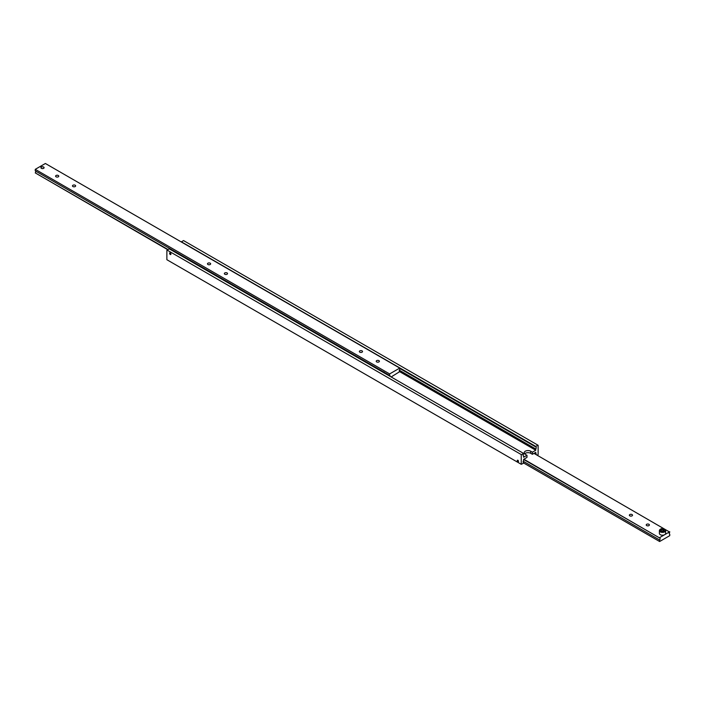 <?xml version="1.0" encoding="UTF-8"?>
<svg xmlns="http://www.w3.org/2000/svg" width="705" height="705" viewBox="0 0 705 705"><rect width="100%" height="100%" fill="white"/><g stroke="black" fill="none" stroke-linecap="round" stroke-linejoin="round"><path stroke-width="1.06" d="M523.242 455.791L523.612 456.003A1.428 0.828 -60 0 1 523.401 455.941A1.428 0.828 -60 0 1 523.11 455.289A1.428 0.828 -60 0 1 523.612 453.985L523.612 453.438L521.453 454.681L167.076 250.081L521.453 454.681M399.753 368.442L535.765 446.97A1.428 0.828 -60 0 1 535.976 447.032A1.428 0.828 -60 0 1 536.267 447.684A1.428 0.828 -60 0 1 535.765 448.988L399.382 370.248M170.249 254.514A0.987 0.573 60 0 1 170.249 252.901A0.987 0.573 60 0 1 170.249 254.514M534.681 452.971L535.765 453.588A1.428 0.828 -60 0 1 535.976 453.659A1.428 0.828 -60 0 1 536.267 454.311A1.428 0.828 -60 0 1 536.223 454.672M523.242 462.418L523.612 462.63A1.428 0.828 -60 0 1 523.401 462.568A1.428 0.828 -60 0 1 523.11 461.907A1.428 0.828 -60 0 1 523.612 460.603L523.612 459.36L526.987 457.413L526.987 455.307L525.304 454.328A3.816 2.203 180 0 1 524.185 452.769A3.816 2.203 180 0 1 525.304 451.209A3.816 2.203 180 0 1 530.698 451.209L532.39 452.187L535.765 450.239L535.765 448.988M517.875 461.837A0.987 0.573 60 0 1 517.875 460.233A0.987 0.573 60 0 1 517.875 461.837M532.39 452.187L532.39 454.293L530.698 453.315A3.816 2.203 0 0 0 525.304 453.315A3.816 2.203 0 0 0 524.643 453.826M523.612 462.63L523.612 463.176L521.251 464.304L521.251 455.033M523.612 456.003L523.612 457.254L526.987 455.307M166.874 250.434L166.874 259.713L521.251 464.304M535.765 446.97L535.765 446.424L181.388 241.824L183.547 240.572L538.126 445.287L538.126 454.566L537.28 455.289M535.765 446.424L537.924 445.172M535.765 453.588L535.765 452.346L532.39 454.293M523.612 453.438L169.235 248.839L167.076 250.081M399.753 371.711L535.765 450.239M399.382 371.42L399.753 371.632A1.428 0.828 -60 0 1 399.541 371.57A1.428 0.828 -60 0 1 399.242 370.909A1.428 0.828 -60 0 1 399.753 369.605L399.753 368.089L389.627 373.932L389.627 375.457A1.428 0.828 -60 0 1 389.839 375.518A1.428 0.828 -60 0 1 390.129 376.17A1.428 0.828 -60 0 1 390.121 376.364M383.723 372.672L384.137 372.231L385.036 373.43M168.019 249.535L35.25 172.884A1.428 0.828 120 0 0 35.752 171.579A1.428 0.828 120 0 0 35.62 171.068M399.753 368.089L45.376 163.489L35.25 169.341L35.25 170.857L383.379 371.852A1.428 0.828 60 0 1 383.89 371.984A1.428 0.828 60 0 1 384.392 372.434L389.627 375.457M384.366 372.407L383.405 371.852M376.69 361.921A1.586 0.916 180 0 1 376.223 361.268A1.586 0.916 180 0 1 377.201 360.422A1.586 0.916 180 0 1 378.938 360.616A1.586 0.916 180 0 1 379.396 361.268A1.586 0.916 180 0 1 378.418 362.114A1.586 0.916 180 0 1 376.69 361.921M359.814 352.174A1.586 0.916 180 0 1 359.347 351.522A1.586 0.916 180 0 1 360.334 350.676A1.586 0.916 180 0 1 362.062 350.879A1.586 0.916 180 0 1 362.529 351.522A1.586 0.916 180 0 1 361.542 352.368A1.586 0.916 180 0 1 359.814 352.174M56.065 176.805A1.586 0.916 180 0 1 55.598 176.153A1.586 0.916 180 0 1 56.576 175.307A1.586 0.916 180 0 1 58.312 175.51A1.586 0.916 180 0 1 58.771 176.153A1.586 0.916 180 0 1 57.792 177.008A1.586 0.916 180 0 1 56.065 176.805M72.941 186.552A1.586 0.916 180 0 1 72.474 185.9A1.586 0.916 180 0 1 73.452 185.054A1.586 0.916 180 0 1 75.188 185.256A1.586 0.916 180 0 1 75.647 185.9A1.586 0.916 180 0 1 74.668 186.746A1.586 0.916 180 0 1 72.941 186.552M207.94 264.49A1.586 0.916 180 0 1 207.473 263.837A1.586 0.916 180 0 1 208.451 262.991A1.586 0.916 180 0 1 210.187 263.194A1.586 0.916 180 0 1 210.645 263.837A1.586 0.916 180 0 1 209.667 264.692A1.586 0.916 180 0 1 207.94 264.49M224.816 274.236A1.586 0.916 180 0 1 224.349 273.584A1.586 0.916 180 0 1 225.327 272.738A1.586 0.916 180 0 1 227.063 272.932A1.586 0.916 180 0 1 227.521 273.584A1.586 0.916 180 0 1 226.543 274.43A1.586 0.916 180 0 1 224.816 274.236M41.383 168.328A1.586 0.916 180 0 1 40.916 167.684A1.586 0.916 180 0 1 41.895 166.838A1.586 0.916 180 0 1 43.631 167.032A1.586 0.916 180 0 1 44.089 167.684A1.586 0.916 180 0 1 43.111 168.53A1.586 0.916 180 0 1 41.383 168.328M35.25 169.341L389.627 373.932M35.25 172.884L167.719 249.711M399.753 371.632L391.143 376.955M669.38 533.932L669.75 534.143A1.428 0.828 -60 0 1 669.538 534.082A1.428 0.828 -60 0 1 669.248 533.421A1.428 0.828 -60 0 1 669.75 532.116L533.976 453.377M523.612 459.44L659.624 537.959A1.428 0.828 -60 0 1 659.836 538.03A1.428 0.828 -60 0 1 660.136 538.682A1.428 0.828 -60 0 1 659.624 539.986L523.242 461.246M648.935 524.3A1.586 0.916 180 0 1 649.402 524.943A1.586 0.916 180 0 1 648.424 525.789A1.586 0.916 180 0 1 646.688 525.595A1.586 0.916 180 0 1 646.229 524.943A1.586 0.916 180 0 1 647.208 524.097A1.586 0.916 180 0 1 648.935 524.3M632.059 514.553A1.586 0.916 180 0 1 632.526 515.205A1.586 0.916 180 0 1 631.548 516.051A1.586 0.916 180 0 1 629.812 515.848A1.586 0.916 180 0 1 629.353 515.205A1.586 0.916 180 0 1 630.332 514.359A1.586 0.916 180 0 1 632.059 514.553M669.75 534.143L669.75 535.659L659.624 541.51L523.612 462.982M659.624 541.51L659.624 539.986M659.624 537.959L523.85 459.219M659.624 537.615L669.75 531.764M43.595 167.05L43.595 167.05A1.542 0.89 180 0 1 43.595 168.31A1.542 0.89 180 0 1 41.419 168.31A1.542 0.89 180 0 1 41.419 167.05A1.542 0.89 180 0 1 43.595 167.05M660.303 529.349A3.102 1.789 0 0 0 659.395 530.618L659.395 533.421A3.102 1.789 0 0 0 660.303 534.69A3.102 1.789 0 0 0 663.678 535.077A3.102 1.789 0 0 0 665.599 533.421L665.599 530.618A3.102 1.789 0 0 0 664.692 529.349A3.102 1.789 0 0 0 664.542 529.27M662.92 529.385L664.092 530.054L663.661 530.98L662.065 531.226L660.893 530.548L661.325 529.631L662.92 529.385L662.92 530.944L661.325 531.191M661.325 530.795L661.325 529.631M663.502 531.385L662.92 530.944M530.698 451.209L530.698 453.315M659.395 530.618A3.102 1.789 0 0 0 660.303 531.878A3.102 1.789 0 0 0 664.692 531.878A3.102 1.789 0 0 0 665.599 530.618C664.286 528.512 662.55 528.027 660.382 529.173L659.395 530.618M660.567 529.191A2.723 1.569 0 0 0 660.567 531.411A2.723 1.569 0 0 0 664.418 531.411A2.723 1.569 0 0 0 664.418 529.191A2.723 1.569 0 0 0 660.567 529.191"/></g></svg>
